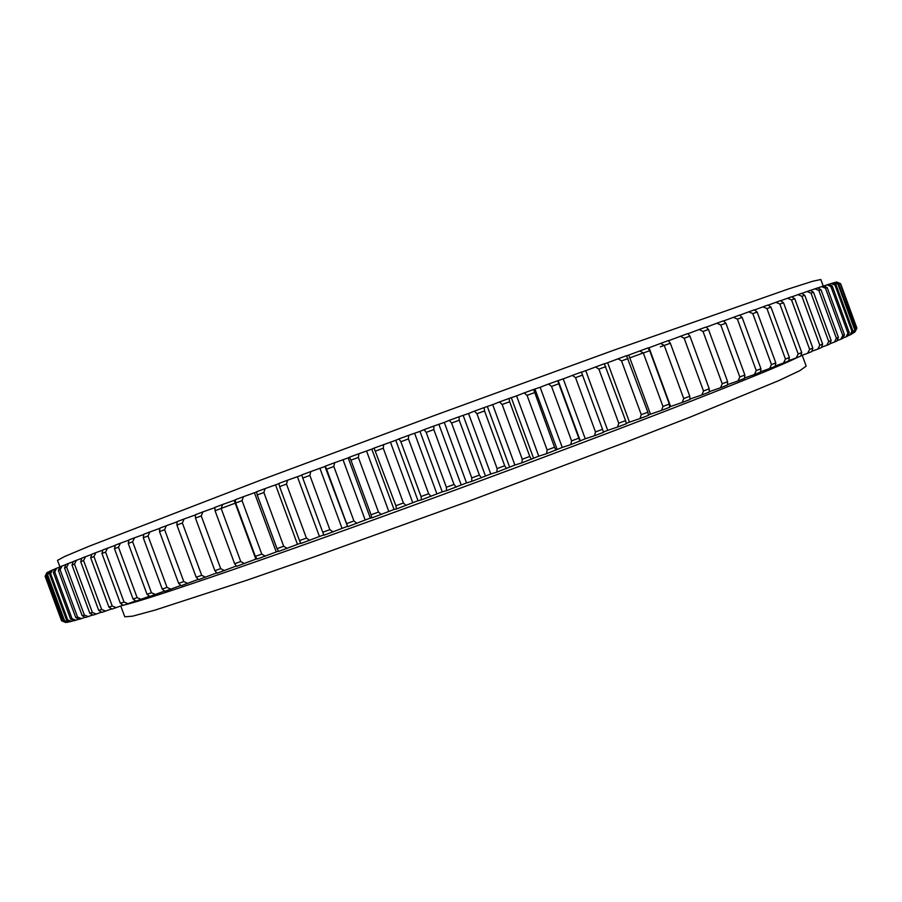 <?xml version="1.0" encoding="UTF-8"?>
<svg xmlns="http://www.w3.org/2000/svg" width="902" height="902" viewBox="0 0 902 902"><rect width="100%" height="100%" fill="white"/><g stroke="black" fill="none" stroke-linecap="round" stroke-linejoin="round"><path stroke-width="1.35" d="M375.739 451L383.26 448.215L403.419 502.978L395.888 505.729L374.071 448.102L395.786 440.277L418.032 500.711L421.426 499.866L421.042 496.54L428.642 493.755L408.448 438.924L400.86 441.721L421.042 496.54M433.817 429.577L426.184 432.385L446.377 487.26L454.01 484.453L433.817 429.577L433.817 426.06L444.258 422.418L466.526 482.931L471.746 481.397L471.78 477.913L479.402 475.106L459.219 420.231L451.586 423.038L471.78 477.913M484.543 410.94L476.944 413.725L497.115 468.566L504.703 465.759L484.543 410.94L484.126 407.58L492.684 404.637L514.895 465.06L521.852 462.873L522.281 459.242L529.778 456.457L509.664 401.728L502.143 404.479L522.281 459.242M534.458 392.652L527.05 395.358L547.131 449.997L554.527 447.245L533.623 389.461L540.14 387.274L562.25 447.426L570.774 444.63L571.575 440.886L578.813 438.169L558.823 383.745L551.55 386.406L571.575 440.886M582.624 375.063L575.544 377.656L595.478 431.934L602.536 429.284L581.373 372.052L563.243 378.863L585.263 438.8L594.519 435.734L595.478 431.934M605.783 366.64L598.894 369.143L618.738 423.185L625.593 420.603L604.317 363.72L585.77 370.666L607.7 430.367L617.622 427.029L618.738 423.185M628.175 358.5L621.534 360.913L641.266 414.683L647.873 412.18L626.518 355.67L607.644 362.717L629.461 422.136L640.003 418.562L641.266 414.683M649.722 350.686L643.34 352.998L662.959 406.452L669.295 404.04L649.722 350.686L647.873 347.958L628.773 355.072L650.466 414.176L661.561 410.376L662.959 406.452M708.487 329.478L727.632 381.681L722.22 383.778L703.03 331.44L699.151 329.501L706.119 327.009L708.487 329.478L703.03 331.44M725.907 323.232L720.788 325.058L739.82 376.968L744.883 374.995L725.907 323.232L723.37 320.841L706.255 327.155M670.333 343.234L664.244 345.432L683.727 398.549L689.782 396.237L670.333 343.234L668.303 340.584L649.057 347.744L670.614 406.486L682.216 402.484L683.727 398.549M689.951 336.153L684.167 338.239L703.504 390.972L709.243 388.773L689.951 336.153L687.741 333.593L668.438 340.753M757.173 312.058L775.799 362.886L771.469 364.6L752.787 313.625L748.761 311.821L754.365 309.837L757.173 312.058L752.787 313.625M742.143 317.414L737.385 319.116L756.248 370.564L760.95 368.726L742.143 317.414L739.471 315.114L723.517 320.977M770.973 307.165L766.959 308.585L785.45 359.075L789.408 357.496L770.973 307.165L768.042 305.011L754.523 309.95M783.511 302.734L779.869 304.019L798.18 353.99L801.754 352.558L783.511 302.734L780.467 300.659L768.2 305.124M794.775 298.776L791.528 299.915L809.635 349.367L812.826 348.071L794.775 298.776L791.64 296.769L780.625 300.761M804.776 295.292L801.901 296.284L819.817 345.207L822.635 344.045L804.776 295.292L801.551 293.342L791.798 296.871M813.503 292.271L811.011 293.127L828.724 341.508L831.159 340.494L813.503 292.271L810.199 290.388L801.709 293.443M820.978 289.722L818.858 290.433L836.379 338.273L838.432 337.393L820.978 289.722L817.607 287.896L810.368 290.478M827.202 287.625L825.465 288.212L842.772 335.488L844.452 334.743L827.202 287.625L823.785 285.855L817.776 287.986M832.208 285.979L830.832 286.43L847.936 333.154L849.256 332.545L832.208 285.979L828.758 284.254L823.954 285.934M836.03 284.773L835.004 285.088L851.905 331.26L852.864 330.786L836.03 284.773L832.535 283.093L828.915 284.344M838.68 283.995L838.003 284.186L854.701 329.805L855.31 329.455L838.68 283.995L835.162 282.36L832.704 283.183M840.19 283.634L856.348 328.768L840.19 283.634L836.661 282.044L835.331 282.439M840.619 283.645L856.9 328.148L840.619 283.645L836.831 282.112M45.111 576.288L61.573 620.802L45.111 576.288L47.073 572.68M45.822 575.837L62.486 620.892L45.822 575.837L47.569 572.263L48.516 571.913M47.648 574.969L46.983 575.273L63.783 620.711L64.516 620.576L47.648 574.969L49.452 571.338L51.087 570.74M50.602 573.672L49.599 574.112L66.601 620.102L67.684 619.843L50.602 573.672L52.463 569.996L54.819 569.139M54.751 571.958L53.376 572.522L70.593 619.065L72.025 618.671L54.751 571.958L56.646 568.226L59.735 567.099M72.013 565.069L74.494 564.1L92.376 612.469L89.828 613.281L72.013 565.069L73.299 561.495L81.845 558.282M83.582 560.559L80.718 561.675L98.735 610.428L101.667 609.47L83.582 560.559L85.566 556.669L91.722 554.426M60.096 569.793L58.359 570.492L75.779 617.599L77.572 617.058L60.096 569.793L62.024 566.016L65.869 564.607M66.669 567.178L64.561 568.012L82.183 615.671L84.348 614.995L66.669 567.178L68.631 563.355L73.231 561.675M101.949 553.478L105.579 552.092L124.048 602.062L120.361 603.291L101.949 553.478L102.907 549.927L115.253 545.349M93.943 556.557L90.696 557.808L108.916 607.102L112.22 606.009L93.943 556.557L95.916 552.633L102.851 550.119M118.478 547.164L114.475 548.698L133.068 599.018L137.127 597.643L118.478 547.164L120.417 543.196L128.896 540.118M132.639 541.775L128.253 543.444L147.026 594.271L151.468 592.749L132.639 541.775L134.533 537.795L143.779 534.458M148.029 535.946L143.271 537.75L162.225 589.051L167.028 587.394L148.029 535.946L149.867 531.954L159.857 528.358M164.615 529.677L159.507 531.605L178.63 583.368L183.782 581.576L164.615 529.677L166.396 525.686L177.096 521.841M182.373 522.991L176.916 525.043L196.185 577.246L201.687 575.318L182.373 522.991L184.064 519L195.463 514.918M201.236 515.91L195.452 518.086L214.879 570.695L220.697 568.643L201.236 515.91L202.837 511.93L214.89 507.623M221.159 508.446L215.059 510.735L234.621 563.727L240.744 561.551L221.159 508.446L222.647 504.489L235.321 499.945M242.052 500.633L235.681 503.023L255.356 556.365L261.772 554.087L242.052 500.633L243.427 496.698L256.675 491.951M263.869 492.503L257.228 494.972L277.015 548.641L283.69 546.262L263.869 492.503L265.098 488.591L278.865 483.664M286.498 484.081L279.62 486.64L299.509 540.591L306.421 538.111L286.498 484.081L287.591 480.202L301.82 475.106M309.86 475.399L302.768 478.026L322.747 532.236L329.861 529.677L309.86 475.399L310.795 471.566L324.979 466.492L347.653 526.678L346.627 523.611L353.922 520.973L333.841 466.503L326.58 469.198L346.627 523.611M358.353 457.427L350.934 460.167L371.049 514.76L378.479 512.065L358.353 457.427L358.928 453.706L371.816 449.14L394.039 509.472L396.485 508.965L395.888 505.729M418.032 500.711L396.485 508.965M406.08 505.47L403.419 502.978M408.448 438.924L408.651 435.328L419.971 431.359L442.239 491.861L421.426 499.866M431.111 496.325L428.642 493.755M466.526 482.931L446.546 490.665L446.377 487.26M456.277 487.091L454.01 484.453M459.219 420.231L459.017 416.792L468.533 413.488L490.778 473.99L471.746 481.397M481.465 477.812L479.402 475.106M514.895 465.06L496.878 472.118L497.115 468.566M506.552 468.544L504.703 465.759M509.664 401.728L509.044 398.447L516.587 395.888L538.753 456.187L521.852 462.873M531.413 459.31L529.778 456.457M562.25 447.426L546.522 453.695L547.131 449.997M555.936 450.177L554.527 447.245M585.263 438.8L570.774 444.63M580.009 441.168L578.813 438.169M602.536 429.284L603.517 432.34L594.519 435.734M625.593 420.603L626.349 423.726L617.622 427.029M647.873 412.18L648.425 415.371L640.003 418.562M669.295 404.04L669.645 407.287L661.561 410.376M727.632 381.681L727.407 385.075L720.506 387.747L722.22 383.778M744.883 374.995L744.477 378.423L738.028 380.937L739.82 376.968M689.782 396.237L689.929 399.53L682.216 402.484M709.243 388.773L709.197 392.111L701.891 394.929L703.504 390.972M775.799 362.886L775.089 366.381L769.564 368.568L771.469 364.6M760.95 368.726L760.386 372.188L754.388 374.544L756.248 370.564M789.408 357.496L788.551 361.003L783.5 363.021L785.45 359.075M801.754 352.558L800.773 356.076L796.207 357.925L798.18 353.99M812.826 348.071L811.732 351.611L807.651 353.28L809.635 349.367M822.635 344.045L821.418 347.597L817.832 349.097L819.817 345.207M831.159 340.494L829.851 344.034L826.739 345.353L828.724 341.508M838.432 337.393L837.033 340.933L834.406 342.083L836.379 338.273M844.452 334.743L842.987 338.284L840.833 339.253L842.772 335.488M849.256 332.545L847.722 336.074L846.031 336.874L847.936 333.154M852.864 330.786L851.285 334.304L850.045 334.935L851.905 331.26M855.31 329.455L852.886 333.436L854.701 329.805M856.629 328.542L854.6 332.342L856.348 328.768M855.13 331.688L856.9 328.148M65.294 622.335L61.573 620.802M66.962 622.177L65.632 622.481L62.103 620.903M66.139 622.47L62.486 620.892M69.758 621.602L67.3 622.335L63.783 620.711M68.248 622.166L64.516 620.576M73.716 620.61L70.097 621.76L66.601 620.102M71.483 621.433L67.684 619.843M78.857 619.178L74.054 620.768L70.593 619.065M75.892 620.272L72.025 618.671M101.633 612.154L93.12 615.141L89.828 613.281M96.39 614.115L92.376 612.469M111.724 608.884L101.96 612.345L98.735 610.428M105.703 611.139L101.667 609.47M85.216 617.295L79.196 619.347L75.779 617.599M81.496 618.671L77.572 617.058M92.793 614.95L85.543 617.475L82.183 615.671M88.317 616.63L84.348 614.995M135.672 600.912L123.382 605.343L120.361 603.291M128.095 603.776L124.048 602.062M123.067 605.129L112.04 609.087L108.916 607.102M116.268 607.7L112.22 606.009M149.518 596.222L135.976 601.138L133.068 599.018M141.174 599.39L137.127 597.643M164.581 591.069L149.822 596.459L147.026 594.271M155.494 594.531L151.468 592.749M180.84 585.454L164.886 591.317L162.225 589.051M171.019 589.22L167.028 587.394M198.26 579.388L181.133 585.725L178.63 583.368M187.717 583.447L183.782 581.576M216.784 572.894L198.541 579.682L196.185 577.246M205.566 577.235L201.687 575.318M236.358 565.994L217.055 573.221L214.879 570.695M224.485 570.605L220.697 568.643M256.946 558.721L236.628 566.332L234.621 563.727M244.453 563.581L240.744 561.551M278.447 551.099L257.183 559.071L255.356 556.365M265.368 556.162L261.772 554.087M300.772 543.128L278.65 551.438L277.015 548.641M287.163 548.405L283.69 546.262M323.829 534.863L300.941 543.478L299.509 540.591M309.747 540.321L306.421 538.111M347.09 526.486L323.976 535.213L322.747 532.236M333.041 531.943L329.861 529.677M333.841 466.503L334.608 462.726L348.183 457.889L370.35 518.075L347.653 526.678M356.933 523.318L353.922 520.973M394.039 509.472L371.861 517.917L371.049 514.76M381.32 514.478L378.479 512.065M383.26 448.215L383.654 444.562M400.86 441.721L398.977 438.902L408.651 435.328M426.184 432.385L424.098 429.645L433.817 426.06M451.586 423.038L449.286 420.366L459.017 416.792M476.944 413.725L474.452 411.12L484.126 407.58M502.143 404.479L499.46 401.954L509.044 398.447M527.05 395.358L524.175 392.911L533.623 389.461M551.55 386.406L548.506 384.026L563.243 378.863M558.823 383.745L557.774 380.655M575.544 377.656L572.342 375.345M598.894 369.143L595.546 366.911M621.534 360.913L618.05 358.748M643.34 352.998L639.732 350.889M720.788 325.058L716.842 323.175M664.244 345.432L660.535 343.391M684.167 338.239L680.356 336.243M737.385 319.116L733.394 317.267M766.959 308.585L762.912 306.815M779.869 304.019L775.821 302.283M791.528 299.915L787.48 298.212M801.901 296.284L797.875 294.604M811.011 293.127L807.008 291.47M818.858 290.433L814.901 288.798M825.465 288.212L821.542 286.588M830.832 286.43L826.976 284.818M835.004 285.088L831.216 283.499M838.003 284.186L834.282 282.597M839.852 283.702L836.21 282.112M45.111 576.299L46.803 572.77M45.495 576.006L47.569 572.263M46.983 575.273L49.452 571.338M49.599 574.112L51.166 570.571L52.463 569.996M53.376 572.522L54.887 568.959L56.646 568.226M74.494 564.1L76.467 560.243M80.718 561.675L81.902 558.101L85.566 556.669M58.359 570.492L59.803 566.918L62.024 566.016M64.561 568.012L65.936 564.438L68.631 563.355M105.579 552.092L107.541 548.145M90.696 557.808L91.767 554.245L95.916 552.633M114.475 548.698L115.298 545.158L120.417 543.196M128.253 543.444L128.941 539.926L134.533 537.795M143.271 537.75L143.801 534.255L149.867 531.954M159.507 531.605L159.88 528.155L166.396 525.686M176.916 525.043L177.108 521.627L184.064 519M195.452 518.086L195.463 514.704L202.837 511.93M215.059 510.735L214.879 507.398L222.647 504.489M235.681 503.023L235.298 499.742L243.427 496.698M257.228 494.972L256.63 491.759L265.098 488.591M279.62 486.64L278.819 483.472L287.591 480.202M302.768 478.026L301.753 474.926L310.795 471.566M326.58 469.198L325.351 466.154L334.608 462.726M350.934 460.167L349.491 457.201L358.928 453.706M59.904 566.884L57.502 560.356L64.809 556.433L88.576 546.454L261.298 479.898L437.154 414.503L613.461 350.326L788.145 289.068L812.713 281.255L820.831 279.507L823.222 286.035M853.844 332.624L854.6 332.342M851.432 333.965L852.886 333.436M847.869 335.736L850.045 334.935M843.122 337.946L846.031 336.874M837.169 340.584L840.833 339.253M829.975 343.685L834.406 342.083M821.542 347.236L826.739 345.353M811.845 351.25L817.832 349.097M800.875 355.715L807.651 353.28M788.652 360.631L796.207 357.925M775.168 365.998L783.5 363.021M760.454 371.793L769.564 368.568M744.533 378.028L754.388 374.544M727.429 384.658L738.028 380.937M709.209 391.693L720.506 387.747M689.906 399.09L701.891 394.929M670.614 406.486L669.6 406.87M650.466 414.176L648.358 414.965M629.461 422.136L626.259 423.354M607.7 430.367L603.404 431.979M538.753 456.187L546.522 453.695M490.778 473.99L496.878 472.118M442.239 491.861L446.546 490.665M370.35 518.075L371.861 517.917M349.491 457.201L348.183 457.889M374.071 448.102L371.816 449.14M398.977 438.902L395.786 440.277M424.098 429.645L419.971 431.359M449.286 420.366L444.258 422.418M474.452 411.12L468.533 413.488M499.46 401.954L492.684 404.637M524.175 392.911L516.587 395.888M548.506 384.026L540.14 387.274M581.452 372.233L585.77 370.666M604.408 363.889L607.644 362.717M626.619 355.85L628.773 355.072M647.986 348.127L649.057 347.744M699.151 329.501L687.876 333.751M748.761 311.821L739.617 315.238M366.573 451.079L388.785 511.378M343.031 459.794L365.186 519.947M319.939 468.375L342.027 528.313M297.412 476.752L319.421 536.442M275.55 484.904L297.457 544.312M254.443 492.785L276.238 551.877M234.159 500.385L255.83 559.116M558.191 380.7L580.234 440.695M534.987 389.157L557.109 449.343M511.344 397.805L533.522 458.137M487.373 406.577L509.596 467.022M463.188 415.45L485.445 475.963M438.902 424.38L461.17 484.904M414.627 433.321L436.895 493.822M390.476 442.239L412.721 502.651M802.194 355.241L806.174 366.122L799.86 370.654L778.674 380.655L690.086 417.141L624.917 442.532L469.029 501.117L312.34 557.537L246.257 580.437L155.144 610.068L132.538 616.179L124.792 616.821L120.789 605.997M797.729 357.316C782.936 364.746 739.414 382.459 667.176 410.444C595.421 438.135 498.614 474.351 406.825 507.747C258.333 561.811 146.958 599.762 125.513 604.644M220.02 508.863L235.196 503.169M629.788 357.857L643.78 352.795M660.298 346.853L665.281 345.06"/></g></svg>
